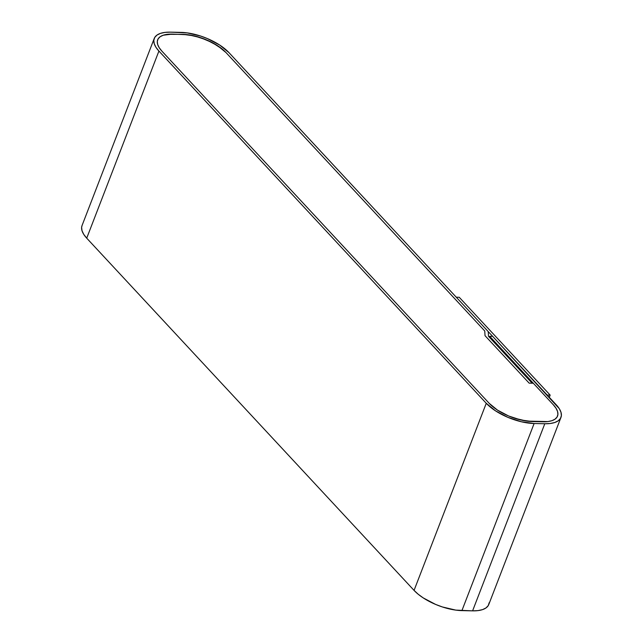 <?xml version="1.0" encoding="UTF-8"?>
<svg xmlns="http://www.w3.org/2000/svg" width="643" height="643" viewBox="0 0 643 643"><rect width="100%" height="100%" fill="white"/><g stroke="black" fill="none" stroke-linecap="round" stroke-linejoin="round"><path stroke-width="0.96" d="M154.232 38.459A36.82 15.448 -158.9 0 1 170.403 32.15L164.962 32.399L160.428 33.388L156.98 35.084L154.746 37.423L153.814 40.3L154.216 43.628L155.936 47.26L158.917 51.062A36.82 15.448 -158.9 0 1 154.232 38.459L82.039 225.564A36.82 15.448 21.1 0 0 86.717 238.167L158.917 51.062L486.261 403.29L158.917 51.062L86.717 238.167L414.06 590.395L486.261 403.29L495.48 410.829L507.809 417.315L521.377 421.768L534.116 423.512A36.82 15.448 -158.9 0 1 486.261 403.29L414.06 590.395A36.82 15.448 21.1 0 0 461.915 610.617L534.116 423.512L544.798 423.745L534.116 423.512L461.915 610.617L472.597 610.85L544.798 423.745L550.239 423.496L554.764 422.507L558.22 420.811L560.455 418.472L561.387 415.587L560.985 412.267L559.257 408.635L492.634 336.345L489.661 336.273L553.318 404.76L555.994 408.192L557.545 411.456L557.907 414.446L557.071 417.042L555.054 419.148L551.951 420.675L547.876 421.567L526.778 421.101L514.705 418.255L508.621 415.981L497.521 410.138L489.227 403.354L161.883 51.127L159.207 47.703L157.656 44.431L157.294 41.441L158.13 38.853L160.139 36.747L163.25 35.22L167.325 34.328L182.901 34.344A33.139 13.897 -158.9 0 1 225.966 52.541L484.766 331.008L225.966 52.541L484.766 331.008L485.023 335.662L484.766 331.008L485.023 335.662L529.157 383.148L532.123 383.212L488.479 336.249L532.123 383.212L529.157 383.148L485.023 335.662L529.157 383.148L533.312 383.236L553.318 404.76A33.139 13.897 -158.9 0 1 557.529 416.109A33.139 13.897 -158.9 0 1 542.981 421.784L532.3 421.551A33.139 13.897 -158.9 0 1 489.227 403.354L161.883 51.127A33.139 13.897 -158.9 0 1 157.672 39.786A33.139 13.897 -158.9 0 1 172.22 34.103L188.423 34.794L200.495 37.64L212.375 42.655L222.261 49.093L225.966 52.541L217.672 45.757L206.572 39.914L194.363 35.904L182.901 34.344A33.139 13.897 -158.9 0 1 225.966 52.541L484.766 331.008L485.023 335.662L529.157 383.148L533.312 383.236L553.318 404.76L489.661 336.273L489.323 337.157L489.661 336.273L492.634 336.345L556.283 404.833A36.82 15.448 -158.9 0 1 560.961 417.436A36.82 15.448 -158.9 0 1 544.798 423.745L472.597 610.85A36.82 15.448 21.1 0 0 488.768 604.541L560.961 417.436M170.403 32.15L181.085 32.383A36.82 15.448 -158.9 0 1 228.94 52.605L488.222 331.595L488.479 336.249L488.222 331.595L228.94 52.605L219.721 45.066L207.384 38.58L200.632 36.048L187.217 32.889L170.403 32.15M82.063 225.508L81.613 227.413L82.015 230.733L83.743 234.365L86.717 238.167L414.06 590.395L418.183 594.22L423.279 597.934L435.616 604.42L442.368 606.952L455.783 610.111L472.597 610.85L478.038 610.601L482.571 609.612L486.02 607.916L488.254 605.577L489.186 602.7M161.883 51.127A33.139 13.897 -158.9 0 1 157.672 39.786A33.139 13.897 -158.9 0 1 172.22 34.103L163.25 35.22L160.139 36.747L158.13 38.853L157.294 41.441L157.656 44.431L159.207 47.703L161.883 51.127L489.227 403.354L161.883 51.127M553.318 404.76A33.139 13.897 -158.9 0 1 557.529 416.109A33.139 13.897 -158.9 0 1 542.981 421.784L532.3 421.551A33.139 13.897 -158.9 0 1 489.227 403.354L497.521 410.138L508.621 415.981L520.838 419.983L532.3 421.551L547.876 421.567L551.951 420.675L555.054 419.148L557.071 417.042L557.907 414.446L557.545 411.456L555.994 408.192L553.318 404.76M547.185 395.043L456.257 297.203L459.223 297.275L550.159 395.107L549.307 397.318L550.159 395.107L547.185 395.043L456.257 297.203L459.223 297.275L550.159 395.107L547.185 395.043"/></g></svg>
